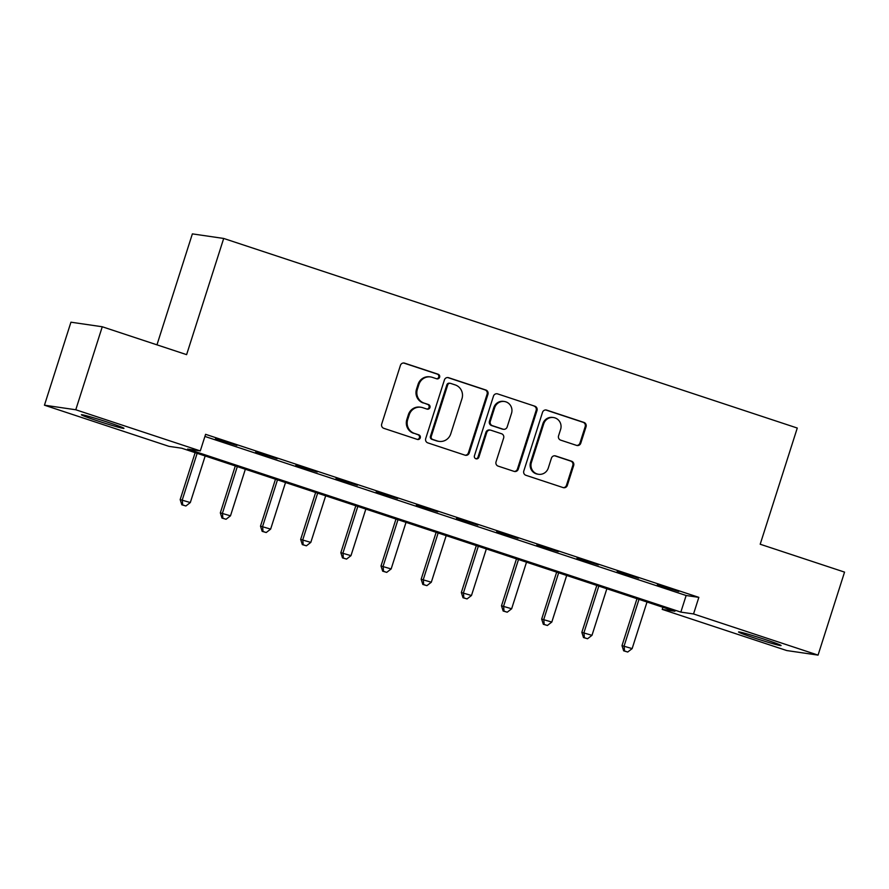 <?xml version="1.0" encoding="UTF-8"?>
<svg xmlns="http://www.w3.org/2000/svg" width="889" height="889" viewBox="0 0 889 889"><rect width="100%" height="100%" fill="white"/><g stroke="black" fill="none" stroke-linecap="round" stroke-linejoin="round"><path stroke-width="1.33" d="M439.611 377.247A2.4 2.323 98.3 0 0 438.133 374.236L404.617 363.157A3.423 3.323 98.3 0 0 400.428 365.368L381.703 424.031A3.423 3.323 98.3 0 0 383.826 428.331L417.33 439.41A2.4 2.323 98.3 0 0 420.275 437.855A2.4 2.323 98.3 0 0 418.786 434.843L414.452 433.41A10.957 10.624 98.3 0 1 407.684 419.641L409.251 414.763A10.957 10.624 98.3 0 1 422.664 407.662L427.009 409.096A2.4 2.323 98.3 0 0 429.943 407.551A2.4 2.323 98.3 0 0 428.465 404.539L424.12 403.106A10.957 10.624 98.3 0 1 417.363 389.338L418.919 384.448A10.957 10.624 98.3 0 1 432.343 377.358L436.677 378.792A2.4 2.323 98.3 0 0 439.611 377.247M436.643 378.781A2.4 2.323 98.3 0 0 437.288 374.113L403.773 363.034A3.423 3.323 98.3 0 0 403.65 362.99M417.297 439.399A2.4 2.323 98.3 0 0 417.941 434.721L414.452 433.41M426.964 409.084A2.4 2.323 98.3 0 0 427.609 404.417L424.12 403.106M754.405 637.969A22.325 0.922 17.7 0 1 738.559 631.968A22.325 0.922 17.7 0 1 765.24 639.547A22.325 0.922 17.7 0 1 781.087 645.547A22.325 0.922 17.7 0 1 754.405 637.969M97.268 420.764A22.325 0.922 17.7 0 1 81.421 414.763A22.325 0.922 17.7 0 1 108.114 422.342A22.325 0.922 17.7 0 1 123.96 428.342A22.325 0.922 17.7 0 1 97.268 420.764M576.605 445.4A3.423 3.323 98.3 0 0 580.795 443.178L586.051 426.72A3.423 3.323 98.3 0 0 583.929 422.419L546.713 410.118A3.423 3.323 98.3 0 0 542.523 412.34L523.799 470.992A3.423 3.323 98.3 0 0 525.91 475.293L563.137 487.594A3.423 3.323 98.3 0 0 567.326 485.383L573.672 465.503A3.423 3.323 98.3 0 0 571.56 461.202L555.625 455.935A3.423 3.323 98.3 0 0 551.436 458.157L548.291 468.014A9.157 8.879 98.3 0 1 538.534 474.282A9.157 8.879 98.3 0 1 531.411 462.436L543.735 423.82A9.157 8.879 98.3 0 1 553.491 417.541A9.157 8.879 98.3 0 1 560.615 429.398L558.559 435.832A3.423 3.323 98.3 0 0 560.67 440.133L576.605 445.4M44.45 405.195L70.942 322.196L102.268 326.763L186.612 354.644L223.695 238.452L797.277 428.042L760.195 544.235L844.55 572.116L818.058 655.115L786.732 650.548L662.216 609.387L674.918 611.243L181.667 448.2L168.966 446.356L44.45 405.195L75.776 409.762L200.292 450.923L187.59 449.067L680.841 612.11L693.542 613.955L818.058 655.115M102.268 326.763L75.776 409.762M204.915 436.443L686.141 595.508L698.843 597.364L205.592 434.321L200.292 450.923M698.843 597.364L693.542 613.955M487.95 394.305A3.423 3.323 98.3 0 0 485.839 390.004L448.623 377.703A3.423 3.323 98.3 0 0 444.422 379.914L425.709 438.566A3.423 3.323 98.3 0 0 427.82 442.878L465.036 455.179A3.423 3.323 98.3 0 0 469.236 452.957L487.95 394.305L487.105 394.183A3.423 3.323 98.3 0 0 484.994 389.882L447.778 377.569A3.423 3.323 98.3 0 0 447.645 377.536M497.662 393.905L534.889 406.217A3.423 3.323 98.3 0 1 537 410.518L518.276 469.17A3.423 3.323 98.3 0 1 514.086 471.381L498.162 466.125A3.423 3.323 98.3 0 1 496.04 461.824L503.641 438.033A3.423 3.323 98.3 0 0 501.518 433.732L490.95 430.243A3.423 3.323 98.3 0 0 486.761 432.454L478.86 457.224A2.4 2.323 98.3 0 1 476.304 458.857A2.4 2.323 98.3 0 1 474.437 455.757L493.473 396.127A3.423 3.323 98.3 0 1 497.662 393.905L534.889 406.217M215.516 438.733L236.918 445.422L215.516 438.733M255.688 452.012L277.079 458.691L255.688 452.012M295.859 465.291L317.251 471.97L295.859 465.291M336.02 478.571L357.422 485.25L336.02 478.571M376.191 491.839L397.583 498.529L376.191 491.839M416.352 505.119L437.755 511.797L416.352 505.119M456.524 518.398L477.915 525.077L456.524 518.398M496.684 531.678L518.087 538.356L496.684 531.678M536.856 544.946L558.248 551.636L536.856 544.946M577.028 558.225L598.419 564.904L577.028 558.225M617.188 571.505L638.591 578.183L617.188 571.505M657.36 584.784L678.751 591.463L657.36 584.784M223.695 238.452L192.368 233.885L156.964 344.843M662.894 607.265L662.216 609.387M686.141 595.508L680.841 612.11M430.587 376.947L429.743 376.825A10.957 10.624 98.3 0 0 418.074 384.326L418.919 384.448M423.275 402.984A10.957 10.624 98.3 0 1 416.508 389.215L418.074 384.326M420.919 407.251L420.075 407.129A10.957 10.624 98.3 0 0 408.395 414.63L409.251 414.763M413.607 433.287A10.957 10.624 98.3 0 1 406.84 419.519L408.395 414.63M465.169 455.212A3.423 3.323 98.3 0 0 468.392 452.834L487.105 394.183M450.634 383.403A2.4 2.323 98.3 0 0 447.7 384.959L431.265 436.443A2.4 2.323 98.3 0 0 432.743 439.455L437.321 440.966A10.957 10.624 98.3 0 0 450.745 433.876L461.969 398.683A10.957 10.624 98.3 0 0 455.212 384.915L450.634 383.403M450.256 383.315L449.401 383.192A2.4 2.323 98.3 0 0 446.856 384.837L447.7 384.959M439.066 441.377L438.221 441.255A10.957 10.624 98.3 0 1 436.477 440.844L431.898 439.333A2.4 2.323 98.3 0 1 430.42 436.321L446.856 384.837M514.209 471.426A3.423 3.323 98.3 0 0 517.431 469.048L536.156 410.385A3.423 3.323 98.3 0 0 534.045 406.084M490.406 430.109L489.561 429.987A3.423 3.323 98.3 0 0 485.916 432.332L478.015 457.102L478.86 457.224M475.882 458.757A2.4 2.323 98.3 0 0 478.015 457.102M511.508 413.352A9.157 8.879 98.3 0 0 504.396 401.495A9.157 8.879 98.3 0 0 494.64 407.773L490.295 421.375A3.423 3.323 98.3 0 0 492.406 425.675L502.974 429.165A3.423 3.323 98.3 0 0 507.175 426.953L511.508 413.352M504.396 401.495L503.552 401.372A9.157 8.879 98.3 0 0 493.795 407.651L494.64 407.773M503.518 429.298L502.674 429.176A3.423 3.323 98.3 0 1 502.129 429.043L491.561 425.553A3.423 3.323 98.3 0 1 489.45 421.253L493.795 407.651M553.491 417.541L552.647 417.419A9.157 8.879 98.3 0 0 542.89 423.697L543.735 423.82M538.534 474.282L537.678 474.159A9.157 8.879 98.3 0 1 530.566 462.313L542.89 423.697M563.259 487.639A3.423 3.323 98.3 0 0 566.482 485.261L572.827 465.38A3.423 3.323 98.3 0 0 570.705 461.08L554.78 455.813A3.423 3.323 98.3 0 0 554.658 455.779M576.728 445.433A3.423 3.323 98.3 0 0 579.95 443.055L585.195 426.598A3.423 3.323 98.3 0 0 583.084 422.297L545.868 409.996A3.423 3.323 98.3 0 0 545.735 409.962M195.147 452.657L180.167 499.596L190.313 502.552L205.181 455.979M197.147 453.323L182.278 499.907L182.678 504.919L181.834 504.796L185.89 505.985L182.678 504.919M190.313 502.552L185.89 505.985M181.834 504.796L180.167 499.596M235.307 465.936L220.328 512.875L230.484 515.831L245.342 469.259M237.319 466.603L222.45 513.175L222.85 518.198L221.994 518.076L226.062 519.265L222.85 518.198M230.484 515.831L226.062 519.265M221.994 518.076L220.328 512.875M275.479 479.215L260.499 526.144L270.645 529.111L285.513 482.527M277.479 479.871L262.611 526.455L263.011 531.478L262.166 531.355L266.222 532.533L263.011 531.478M270.645 529.111L266.222 532.533M262.166 531.355L260.499 526.144M315.639 492.495L300.66 539.423L310.817 542.39L325.685 495.806M317.651 493.151L302.782 539.734L303.182 544.757L302.338 544.624L306.394 545.813L303.182 544.757M310.817 542.39L306.394 545.813M302.338 544.624L300.66 539.423M355.811 505.763L340.831 552.702L350.977 555.658L365.846 509.086M357.811 506.43L342.954 553.014L343.343 558.025L342.498 557.903L346.554 559.092L343.343 558.025M350.977 555.658L346.554 559.092M342.498 557.903L340.831 552.702M395.983 519.043L381.003 565.982L391.149 568.938L406.017 522.365M397.983 519.709L383.115 566.282L383.515 571.305L382.67 571.183L386.726 572.372L383.515 571.305M391.149 568.938L386.726 572.372M382.67 571.183L381.003 565.982M436.143 532.322L421.164 579.25L431.321 582.217L446.178 535.634M438.144 532.978L423.286 579.561L423.675 584.584L422.831 584.462L426.898 585.64L423.675 584.584M431.321 582.217L426.898 585.64M422.831 584.462L421.164 579.25M476.315 545.602L461.335 592.53L471.481 595.497L486.35 548.913M478.315 546.257L463.447 592.841L463.847 597.864L463.002 597.73L467.058 598.919L463.847 597.864M471.481 595.497L467.058 598.919M463.002 597.73L461.335 592.53M516.476 558.87L501.496 605.809L511.653 608.765L526.51 562.192M518.487 559.537L503.619 606.12L504.019 611.132L503.163 611.01L507.23 612.199L504.019 611.132M511.653 608.765L507.23 612.199M503.163 611.01L501.496 605.809M556.647 572.149L541.668 619.088L551.813 622.044L566.682 575.472M558.648 572.816L543.779 619.389L544.179 624.411L543.335 624.289L547.391 625.478L544.179 624.411M551.813 622.044L547.391 625.478M543.335 624.289L541.668 619.088M596.808 585.429L581.839 632.357L591.985 635.324L606.854 588.74M598.819 586.084L583.951 632.668L584.351 637.691L583.506 637.569L587.562 638.746L584.351 637.691M591.985 635.324L587.562 638.746M583.506 637.569L581.839 632.357M636.98 598.708L622 645.636L632.146 648.603L647.014 602.02M638.98 599.364L624.122 645.947L624.511 650.97L623.667 650.837L627.734 652.026L624.511 650.97M632.146 648.603L627.734 652.026M623.667 650.837L622 645.636M437.288 374.113L438.133 374.236M417.941 434.721L418.786 434.843M427.609 404.417L428.465 404.539M416.508 389.215L417.363 389.338M406.84 419.519L407.684 419.641M403.773 363.034L404.617 363.157M468.392 452.834L469.236 452.957M447.778 377.569L448.623 377.703M484.994 389.882L485.839 390.004M430.42 436.321L431.265 436.443M431.898 439.333L432.743 439.455M436.477 440.844L437.321 440.966M536.156 410.385L537 410.518M517.431 469.048L518.276 469.17M485.916 432.332L486.761 432.454M489.45 421.253L490.295 421.375M491.561 425.553L492.406 425.675M502.129 429.043L502.974 429.165M530.566 462.313L531.411 462.436M554.78 455.813L555.625 455.935M570.705 461.08L571.56 461.202M572.827 465.38L573.672 465.503M566.482 485.261L567.326 485.383M545.868 409.996L546.713 410.118M583.084 422.297L583.929 422.419M585.195 426.598L586.051 426.72M579.95 443.055L580.795 443.178"/></g></svg>
